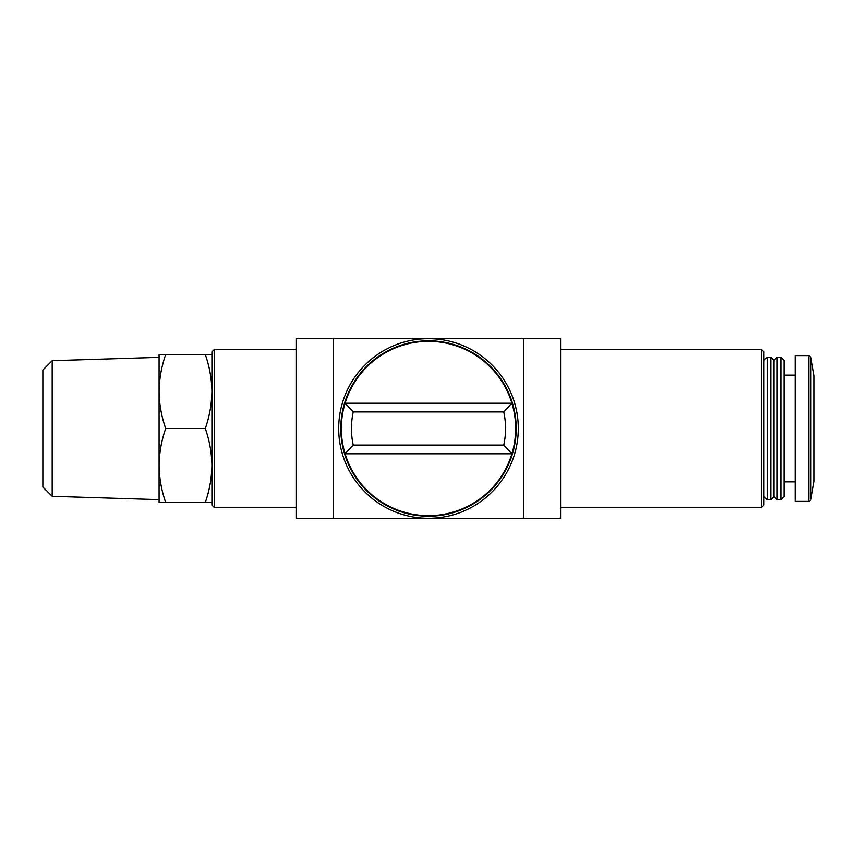 <?xml version="1.0" encoding="UTF-8"?>
<svg xmlns="http://www.w3.org/2000/svg" width="857" height="857" viewBox="0 0 857 857"><rect width="100%" height="100%" fill="white"/><g stroke="black" fill="none" stroke-linecap="round" stroke-linejoin="round"><path stroke-width="1.29" d="M211.904 354.541L205.294 354.541C209.515 366.614 211.722 378.944 211.904 391.52C211.711 404.086 209.504 416.416 205.294 428.5C209.515 440.573 211.722 452.903 211.904 465.48C211.711 478.045 209.504 490.375 205.294 502.459L211.904 502.459M511.918 403.219L511.918 403.219A87.168 87.168 0 0 1 511.918 453.782A87.168 87.168 0 0 0 428.5 341.332A87.168 87.168 0 0 0 345.082 453.782A87.168 87.168 0 0 0 511.918 453.782L503.755 445.062L353.245 445.062L345.082 453.782A87.168 87.168 0 0 1 345.082 403.219L353.245 411.938L503.755 411.938L511.822 403.219L345.178 403.219M333.405 518.314L560.574 518.314L560.574 338.686L296.426 338.686L296.426 518.314L333.405 518.314L333.405 338.686M485.651 518.314L371.349 518.314M485.651 338.686L371.349 338.686M428.5 340.807A87.693 87.693 0 0 1 504.452 472.346A87.693 87.693 0 0 1 352.548 472.346A87.693 87.693 0 0 1 428.5 340.807M428.5 338.686A89.814 89.814 0 0 1 506.273 473.407A89.814 89.814 0 0 1 350.727 473.407A89.814 89.814 0 0 1 428.5 338.686M511.822 453.782L345.178 453.782M560.574 349.26L761.316 349.26L761.316 507.74L560.574 507.74M761.316 349.26L763.962 351.895L763.962 505.105L761.316 507.74M767.133 357.176L767.133 499.824L770.829 499.824L770.829 357.176L767.133 357.176L763.962 360.347M770.829 357.176L774 360.347L774 496.653L770.829 499.824M777.17 357.176L777.17 499.824L780.866 499.824L780.866 357.176L777.17 357.176L774 360.347M780.866 357.176L784.037 360.347L784.037 496.653L780.866 499.824M784.037 375.141L795.135 375.141M808.837 355.601L795.135 355.601L795.135 501.399L808.837 501.399L810.915 499.652L810.915 357.348L808.837 355.601L808.837 501.399M810.915 357.348L814.15 375.666L814.15 481.334L810.915 499.652M214.539 349.26L214.539 507.74L211.904 505.105L211.904 351.895L214.539 349.26L296.426 349.26M205.294 502.459L165.68 502.459C161.459 490.386 159.263 478.056 159.07 465.48C159.263 452.914 161.47 440.584 165.68 428.5C161.459 416.427 159.263 404.097 159.07 391.52C159.263 378.955 161.47 366.625 165.68 354.541L159.07 354.541L159.07 499.652L52.181 496.321L52.181 360.679L159.07 357.348L159.07 391.52M159.07 465.48L159.07 502.459L165.68 502.459M205.294 428.5L165.68 428.5M205.294 354.541L165.68 354.541M52.181 360.679L42.85 370.02L42.85 486.98L52.181 496.321M503.755 411.938A77.055 77.055 0 0 1 503.755 445.062M353.245 445.062A77.055 77.055 0 0 1 353.245 411.938M523.595 518.314L523.595 338.686M763.962 496.653L767.133 499.824M774 496.653L777.17 499.824M784.037 481.859L795.135 481.859M214.539 507.74L296.426 507.74"/></g></svg>
